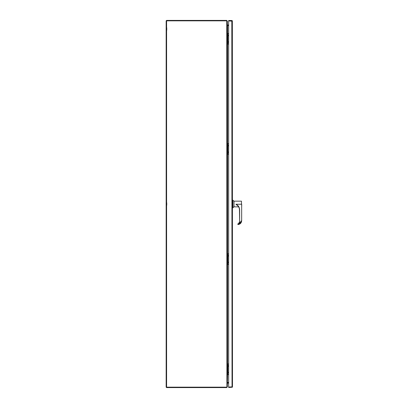 <?xml version="1.0" encoding="UTF-8"?>
<svg xmlns="http://www.w3.org/2000/svg" width="408" height="408" viewBox="0 0 408 408"><rect width="100%" height="100%" fill="white"/><g stroke="black" fill="none" stroke-linecap="round" stroke-linejoin="round"><path stroke-width="0.61" d="M232.04 386.845L231.821 20.935L228.653 20.935L232.04 21.155M232.356 20.772L232.478 386.845L228.653 387.065L232.478 386.845L232.356 387.228L228.653 387.503L228.653 20.497L231.821 20.497L232.356 20.772L232.126 20.935M228.653 42.468L228.097 42.014L228.653 41.555M228.653 35.965L228.097 35.506L228.653 35.052M228.653 33.461L227.832 33.461L227.832 44.059L228.653 44.059M227.832 44.059L227.358 44.059M227.358 33.461L227.832 33.461M227.705 33.461L227.705 44.059M226.787 387.131L226.695 387.6L166.816 387.6A0.663 0.663 0 0 1 166.158 386.937L166.158 21.063A0.663 0.663 0 0 1 166.816 20.4L226.695 20.4L226.695 20.839L166.597 20.839L166.597 387.161L226.695 387.161L227.358 386.81L227.358 21.191L226.914 21.063M227.577 374.539L227.358 383.102M228.653 25.561L227.577 25.561L227.577 33.461M227.577 382.439L228.653 382.439M227.246 386.937L226.695 387.6M226.761 20.864L226.914 386.937M227.246 21.063L226.695 20.4M227.358 386.937L227.358 383.229L228.653 383.01M227.44 382.582L227.577 383.01M228.653 382.571L227.577 382.571M228.653 25.429L227.577 25.429M227.577 24.99L228.653 24.99M241.72 206.025L241.658 204.005C241.658 200.843 241.658 200.843 241.658 204.005L241.658 220.713L240.608 223.349M241.658 204.005L241.046 204.102L241.475 204.005L241.475 201.159L234.008 201.159L234.008 206.851L238.614 206.851M238.496 206.162L235.901 204.25L241.046 204.25L235.901 204.25M234.008 201.297L232.861 200.149L232.861 207.861L232.478 207.861M234.008 206.713L232.861 207.861M232.861 200.149L232.478 200.149M237.313 205.448L235.936 204.25M240.603 223.355L238.017 224.359C240.118 224.048 241.271 222.834 241.475 220.723L238.981 224.176M236.008 204.25C238.313 205.454 239.527 207.351 239.639 209.941L239.639 221.962L238.027 224.533C240.225 224.247 241.434 222.972 241.658 220.713L241.658 204.051M237.436 205.403A6.1 6.095 0 0 1 239.455 209.936L239.639 221.962M238.017 224.074L238.818 223.411A1.999 1.999 180 0 0 239.455 221.947A1.999 1.999 0 0 1 237.833 223.921L238.818 223.411L239.455 221.947M238.756 223.472L237.854 223.916M237.833 224.354L237.833 223.926L238.731 223.446L239.455 221.835A2.142 2.142 180 0 1 238.731 223.446M228.653 372.948L228.097 372.494L228.653 372.035M228.653 366.445L228.097 365.986L228.653 365.532M228.653 363.941L227.832 363.941L227.832 374.539L228.653 374.539M227.832 374.539L227.358 374.539M227.358 363.941L227.832 363.941M227.705 363.941L227.705 374.539M228.653 262.788L228.097 262.334L228.653 261.875M228.653 256.285L228.097 255.826L228.653 255.372M228.653 253.781L227.832 253.781L227.832 264.379L228.653 264.379M227.832 264.379L227.358 264.379M227.358 253.781L227.832 253.781M227.705 253.781L227.705 264.379M228.653 152.628L228.097 152.174L228.653 151.715M228.653 146.125L228.097 145.666L228.653 145.212M228.653 143.621L227.832 143.621L227.832 154.219L228.653 154.219M227.832 154.219L227.358 154.219M227.358 143.621L227.832 143.621M227.705 143.621L227.705 154.219M227.577 44.059L227.577 143.621M227.577 154.219L227.577 253.781M227.577 264.379L227.577 363.941M237.415 205.387C238.741 206.611 239.425 208.131 239.455 209.936L239.639 209.941M166.964 28.178L166.597 28.545M166.964 29.83L166.597 29.463M166.964 203.174L166.597 203.541M166.964 204.826L166.597 204.459"/></g></svg>
